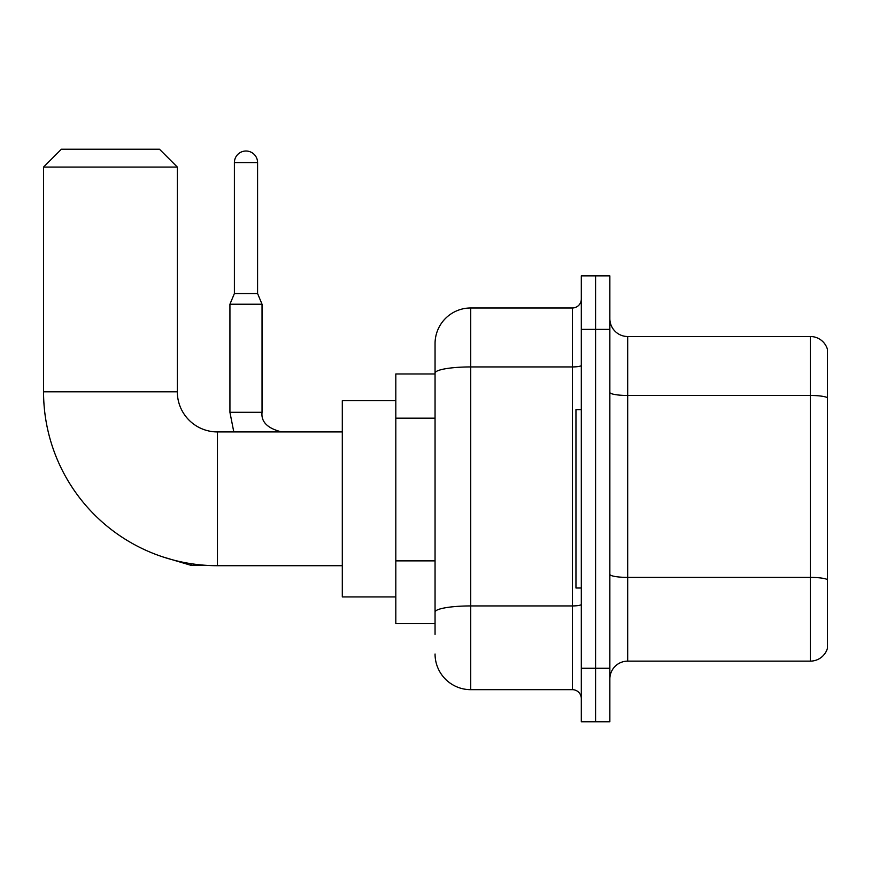<?xml version="1.0" encoding="UTF-8"?>
<svg xmlns="http://www.w3.org/2000/svg" width="871" height="871" viewBox="0 0 871 871"><rect width="100%" height="100%" fill="white"/><g stroke="black" fill="none" stroke-linecap="round" stroke-linejoin="round"><path stroke-width="1.31" d="M435.054 634.371L435.054 373.126L435.054 373.964L395.815 373.964L395.815 623.669L435.054 623.669M581.305 668.264L581.305 721.776L595.579 721.776L595.579 668.264L595.579 721.776L609.852 721.776L609.852 668.264L595.579 668.264L595.579 329.38L595.579 668.264L581.305 668.264L581.305 329.38L595.579 329.38L595.579 275.867L595.579 329.38L609.852 329.38L609.852 668.264M609.852 329.38L609.852 275.867L581.305 275.867L581.305 329.38M581.305 365.374A8.917 1.546 0 0 1 572.389 366.931L470.721 366.931A35.667 6.195 180 0 0 435.054 373.126L435.054 343.642A35.667 35.667 0 0 1 470.721 307.975L470.721 689.669L572.389 689.669L572.389 307.975A8.917 8.917 0 0 0 581.305 299.058M470.721 307.975L572.389 307.975M435.054 618.323L435.054 612.128A35.667 6.195 180 0 1 470.721 605.933L572.389 605.933A8.917 1.546 0 0 0 581.305 604.387M435.054 343.642L435.054 363.261M581.305 698.586A8.917 8.917 0 0 0 572.389 689.669M470.721 689.669A35.667 35.667 0 0 1 435.054 653.99M609.852 678.966A17.834 17.834 0 0 1 627.686 661.133L810.324 661.133L810.324 336.511L627.686 336.511A17.834 17.834 0 0 1 609.852 318.677A17.834 17.834 0 0 0 627.686 336.511L627.686 661.133M827.45 349.347A17.834 17.834 0 0 0 810.324 336.511A17.834 17.834 0 0 1 827.45 349.347L827.45 648.285A17.834 17.834 0 0 1 810.324 661.133M827.45 397.938L827.45 579.629A17.834 3.092 180 0 0 810.324 577.397L627.686 577.397A17.834 3.092 -0 0 1 609.852 574.294M342.303 565.704L217.456 565.704A173.906 173.906 0 0 1 43.55 391.798L43.55 167.069L61.384 149.224L159.48 149.224L177.325 167.069L43.55 167.069M217.456 565.704L217.456 431.929A40.131 40.131 0 0 1 177.325 391.798L177.325 167.069M395.815 400.714L342.303 400.714L342.303 596.918L395.815 596.918M581.305 409.642L575.96 409.642L575.96 588.001L581.305 588.001M257.587 293.527L234.397 293.527L234.397 162.605A11.595 11.595 0 0 1 245.992 151.01A11.595 11.595 0 0 1 257.587 162.605L257.587 293.527L262.04 304.229L229.933 304.229L229.933 412.31L262.008 412.31M435.054 418.178L395.815 418.178M435.054 560.87L395.815 560.87M827.45 397.699A17.834 3.092 180 0 0 810.324 395.467L627.686 395.467A17.834 3.092 0 0 1 609.852 392.364M43.55 391.798L177.325 391.798M162.627 556.841L191.054 565.344L162.627 556.841L191.054 565.344L162.627 556.841L191.054 565.344L162.627 556.841L191.054 565.344L162.627 556.841L191.054 565.344L191.054 563.689M234.397 162.605L257.587 162.605M342.303 431.929L217.456 431.929M206.318 565.344L191.054 565.344M229.933 412.31L233.798 431.929L229.933 412.31M262.04 412.31C260.962 421.825 267.506 428.369 281.66 431.929C267.506 428.369 260.962 421.825 262.04 412.31C260.962 421.825 267.506 428.369 281.66 431.929C267.506 428.369 260.962 421.825 262.04 412.31C260.962 421.825 267.506 428.369 281.66 431.929C267.506 428.369 260.962 421.825 262.04 412.31C260.962 421.825 267.506 428.369 281.66 431.929C267.506 428.369 260.962 421.825 262.04 412.31L262.04 304.229M234.397 293.527L229.933 304.229"/></g></svg>
